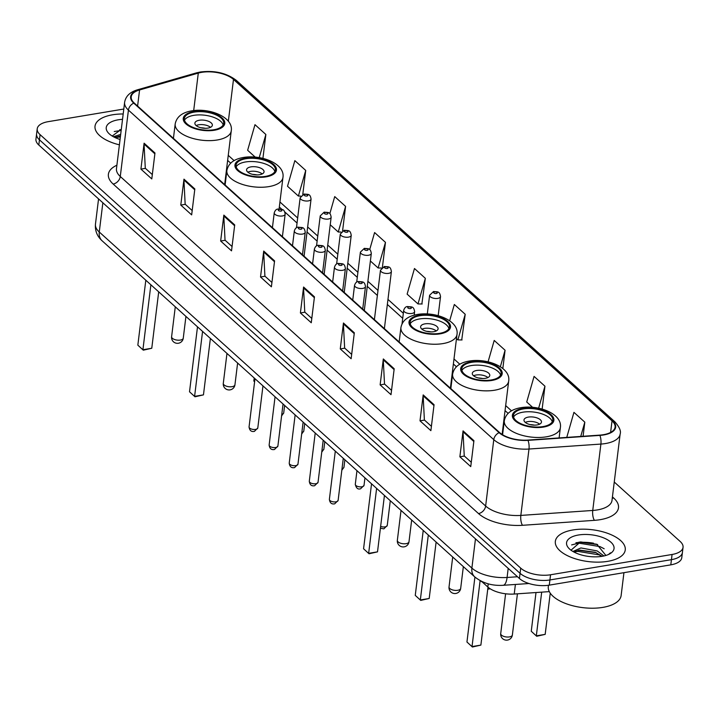 <?xml version="1.0" encoding="UTF-8"?>
<svg xmlns="http://www.w3.org/2000/svg" width="719" height="719" viewBox="0 0 719 719"><rect width="100%" height="100%" fill="white"/><g stroke="black" fill="none" stroke-linecap="round" stroke-linejoin="round"><path stroke-width="1.08" d="M549.316 591.62L514.229 594.038A22.01 10.03 -173 0 1 487.824 587.001L481.613 581.392M593.517 543.178A29.344 13.373 7 0 0 575.892 542.746M123.794 109.036L48.2 121.664A22.01 10.03 7 0 0 37.226 128.791L35.95 139.162A22.01 10.03 7 0 0 38.808 145.013L519.424 578.498A22.01 10.03 7 0 0 549.28 585.14L670.8 564.846A22.01 10.03 7 0 0 681.774 557.719L682.412 552.534A22.01 10.03 7 0 1 671.438 559.661A22.01 10.03 7 0 0 682.412 552.534L683.05 547.348A22.01 10.03 7 0 0 680.192 541.497L614.251 482.027M36.588 133.977A22.01 10.03 7 0 0 39.446 139.828L520.062 573.313A22.01 10.03 7 0 0 549.918 579.954L671.438 559.661L549.918 579.954A22.01 10.03 7 0 1 520.062 573.313L39.446 139.828A22.01 10.03 7 0 1 36.588 133.977M112.577 114.788A35.213 16.043 7 0 0 95.025 126.185A35.213 16.043 7 0 0 119.399 144.834A35.213 16.043 7 0 1 95.025 126.185A35.213 16.043 7 0 1 112.577 114.788A35.213 16.043 7 0 1 123.183 113.988A35.213 16.043 7 0 0 112.577 114.788M572.899 529.966A35.213 16.043 7 0 0 555.338 541.362A35.213 16.043 7 0 0 571.902 557.602A35.213 16.043 7 0 0 607.69 561.35A35.213 16.043 7 0 0 625.251 549.954A35.213 16.043 7 0 0 608.687 533.714A35.213 16.043 7 0 0 572.899 529.966A35.213 16.043 7 0 0 555.338 541.362A35.213 16.043 7 0 0 571.902 557.602A35.213 16.043 7 0 0 607.69 561.35A35.213 16.043 7 0 0 625.251 549.954A35.213 16.043 7 0 0 608.687 533.714A35.213 16.043 7 0 0 572.899 529.966M201.635 72.349A23.475 10.695 -173 0 1 233.486 79.432L612.031 420.858A23.475 10.695 -173 0 1 615.087 427.104A23.475 10.695 -173 0 1 599.682 435.13L527.773 440.091A23.475 10.695 -173 0 1 499.615 432.577L134.255 103.051A23.475 10.695 -173 0 1 131.209 96.804A23.475 10.695 -173 0 1 139.576 89.956L198.291 73.095A23.475 10.695 -173 0 1 201.635 72.349M201.347 72.089A24.069 10.965 7 0 0 197.923 72.853L139.198 89.713A24.069 10.965 7 0 0 133.752 103.132L499.103 432.667A24.069 10.965 7 0 0 527.971 440.361L599.88 435.399A24.069 10.965 7 0 0 612.543 420.777L233.99 79.342A24.069 10.965 7 0 0 201.347 72.089M461.733 339.952L465.211 314.284L454.336 304.479L449.663 320.773M421.864 303.993L425.342 278.325L414.468 268.511L407.125 294.125L418 303.939L422.188 303.993M37.226 128.791A22.01 10.03 7 0 0 40.084 134.642L520.7 568.127A22.01 10.03 7 0 0 550.556 574.769L672.076 554.475A22.01 10.03 7 0 0 683.05 547.348M394.192 368.757L391.01 394.686L380.135 384.881L383.317 358.952L394.192 368.757M434.06 404.716L430.879 430.654L420.004 420.84L423.185 394.911L434.06 404.716M473.929 440.675L470.747 466.613L459.872 456.799L463.054 430.87L473.929 440.675M274.586 260.88L271.396 286.809L260.521 277.004L263.711 251.066L274.586 260.88M234.709 224.912L231.527 250.85L220.652 241.036L223.843 215.107L234.709 224.912M194.84 188.953L191.658 214.882L180.784 205.077L183.965 179.148L194.84 188.953M154.971 152.994L151.79 178.923L140.915 169.118L144.097 143.189L154.971 152.994M354.323 332.798L351.142 358.727L340.267 348.922L343.448 322.993L354.323 332.798M314.455 296.839L311.264 322.768L300.398 312.963L303.58 287.034L314.455 296.839M502.833 368.514L505.08 350.243L494.205 340.438L488.066 361.837M542.144 409.075L544.948 386.202L534.073 376.397L526.73 402.011L532.635 407.331M583.082 436.271L584.817 422.161L573.942 412.355L566.761 437.404M382.418 267.207L385.465 242.357L374.599 232.552L369.701 249.637M342.603 230.781L345.596 206.398L334.721 196.593L329.832 213.669M302.789 194.4L305.728 170.439L294.853 160.634L287.51 186.248L298.385 196.053L300.758 196.089M262.92 158.378L265.859 134.48L254.984 124.675L247.642 150.289L255.209 157.11M300.398 312.963L304.892 312.208M311.803 318.436L304.775 312.1L303.544 287.915A5.869 4.386 -48 0 1 303.58 287.034M340.267 348.922L344.761 348.167M351.672 354.395L344.644 348.059L343.412 323.883A5.869 4.386 -48 0 1 343.448 322.993M140.915 169.118L145.418 168.363M152.32 174.591L145.292 168.255L144.061 144.079A5.869 4.386 -48 0 1 144.097 143.189M180.784 205.077L185.286 204.331M192.189 210.559L185.16 204.214L183.938 180.038A5.869 4.386 -48 0 1 183.965 179.148M220.652 241.036L225.155 240.29M232.057 246.518L225.038 240.182L223.807 215.997A5.869 4.386 -48 0 1 223.843 215.107M260.521 277.004L265.023 276.249M271.926 282.477L264.907 276.141L263.675 251.956A5.869 4.386 -48 0 1 263.711 251.066M459.872 456.799L464.375 456.053M471.278 462.281L464.249 455.945L463.027 431.76A5.869 4.386 -48 0 1 463.054 430.87M420.004 420.84L424.507 420.094M431.409 426.322L424.381 419.986L423.158 395.801A5.869 4.386 -48 0 1 423.185 394.911M380.135 384.881L384.638 384.126M391.54 390.354L384.512 384.018L383.281 359.842A5.869 4.386 -48 0 1 383.317 358.952M425.342 278.325L418 303.939M385.465 242.357L378.122 267.971L370.384 260.997M378.122 267.971L381.465 268.025M345.596 206.398L338.254 232.012L330.228 224.768M338.254 232.012L341.094 232.057M305.728 170.439L298.385 196.053M265.859 134.48L259.226 157.623M465.211 314.284L457.868 339.898L456.484 338.649M457.868 339.898L462.056 339.952M505.08 350.243L500.352 366.726M544.948 386.202L538.639 408.212M584.817 422.161L580.727 436.433M113.44 136.754L120.675 134.408M114.743 137.419L120.477 136.026M122.527 119.345A23.925 10.902 7 0 0 118.159 119.821A23.925 10.902 7 0 0 108.902 133.509A23.925 10.902 7 0 0 120.055 139.477M120.99 129.573L112.209 136.044M114.258 131.514L121.16 130.454M115.085 137.581L120.37 136.934M119.696 129.735L121.259 129.645M118.914 136.215L120.468 136.125M194.238 112.11A19.808 9.023 7 0 0 184.361 118.518A19.808 9.023 7 0 0 193.672 127.649A19.808 9.023 7 0 0 213.804 129.762A19.808 9.023 7 0 0 223.681 123.344A19.808 9.023 7 0 0 214.37 114.213A19.808 9.023 7 0 0 194.238 112.11M223.16 124.926A19.808 9.023 7 0 0 193.833 115.346A19.808 9.023 7 0 0 184.486 120.181M210.388 338.469L203.459 394.875L194.597 396.358L202.569 331.414M210.856 338.892L210.325 338.982M150.882 284.796L142.91 349.74L151.772 348.257L143.297 350.171L137.841 345.165L145.813 280.221M151.772 348.257L158.701 291.842M143.297 350.171L137.841 345.165M199.271 120.253A8.808 4.008 7 0 0 194.885 123.102A8.808 4.008 7 0 0 199.019 127.164A8.808 4.008 7 0 0 207.971 128.099A8.808 4.008 7 0 0 212.357 125.25A8.808 4.008 7 0 0 208.222 121.187A8.808 4.008 7 0 0 199.271 120.253M210.523 127.326A8.808 4.008 7 0 0 198.714 124.791A8.808 4.008 7 0 0 196.161 125.564M201.005 127.766A11.738 5.348 -173 0 1 205.292 128.297M548.471 585.266L548.309 586.569A36.687 16.708 7 0 0 565.556 603.484A36.687 16.708 7 0 0 602.846 607.384A36.687 16.708 7 0 0 621.135 595.512L623.939 572.675M572.935 551.464L580.916 547.941L597.228 550.943L603.942 555.958M602.046 556.326L599.062 554.852L577.725 551.356L573.897 552.003L579.694 550.098L595.278 552.291L602.163 556.308M605.479 555.571A16.582 7.558 7 0 0 605.677 555.176L596.833 544.256L580.485 541.91L571.012 550.206M578.48 534.999A23.925 10.902 7 0 0 569.214 548.687A23.925 10.902 7 0 0 602.109 556.317A23.925 10.902 7 0 0 610.018 553.702A23.925 10.902 7 0 0 607.717 539.888A23.925 10.902 7 0 0 578.48 534.999M608.858 554.313L610.413 552.839L608.535 554.466M571.641 544.912L578.741 543.124L600.068 546.62L604.176 548.768M579.083 542.072L597.642 544.589M578.642 550.251L596.294 552.695M245.916 158.719A19.808 9.023 7 0 0 236.048 165.136A19.808 9.023 7 0 0 245.359 174.268A19.808 9.023 7 0 0 265.491 176.38A19.808 9.023 7 0 0 275.368 169.963A19.808 9.023 7 0 0 266.057 160.831A19.808 9.023 7 0 0 245.916 158.719M274.847 171.544A19.808 9.023 7 0 0 245.521 161.964A19.808 9.023 7 0 0 236.174 166.799M254.607 381.744L253.825 381.043L254.202 377.978M203.459 394.875L194.975 396.789L189.519 391.783L197.5 326.839M194.975 396.789L189.519 391.783M253.825 381.043L254.607 381.78M250.958 166.871A8.808 4.008 7 0 0 246.572 169.72A8.808 4.008 7 0 0 250.706 173.782A8.808 4.008 7 0 0 259.658 174.717A8.808 4.008 7 0 0 264.044 171.868A8.808 4.008 7 0 0 259.91 167.806A8.808 4.008 7 0 0 250.958 166.871M262.21 173.944A8.808 4.008 7 0 0 250.401 171.41A8.808 4.008 7 0 0 247.848 172.183M252.684 174.384A11.738 5.348 -173 0 1 256.98 174.915M419.968 315.704A19.808 9.023 7 0 0 410.091 322.121A19.808 9.023 7 0 0 419.411 331.252A19.808 9.023 7 0 0 439.543 333.364A19.808 9.023 7 0 0 449.42 326.947A19.808 9.023 7 0 0 440.109 317.816A19.808 9.023 7 0 0 419.968 315.704M448.899 328.529A19.808 9.023 7 0 0 419.572 318.948A19.808 9.023 7 0 0 410.216 323.784M436.118 542.072L429.198 598.478L420.336 599.961L428.308 535.017M436.595 542.494L436.056 542.584M376.621 488.399L368.649 553.342L377.511 551.859L369.027 553.774L363.571 548.768L371.543 483.824M377.511 551.859L384.44 495.445M369.027 553.774L363.571 548.768M425.01 323.856A8.808 4.008 7 0 0 420.624 326.705A8.808 4.008 7 0 0 424.758 330.758A8.808 4.008 7 0 0 433.71 331.702A8.808 4.008 7 0 0 438.096 328.853A8.808 4.008 7 0 0 433.961 324.79A8.808 4.008 7 0 0 425.01 323.856M436.262 330.929A8.808 4.008 7 0 0 424.453 328.394A8.808 4.008 7 0 0 421.9 329.167M426.735 331.369A11.738 5.348 -173 0 1 431.032 331.899M471.655 362.322A19.808 9.023 7 0 0 461.778 368.739A19.808 9.023 7 0 0 471.098 377.87A19.808 9.023 7 0 0 491.23 379.983A19.808 9.023 7 0 0 501.107 373.565A19.808 9.023 7 0 0 491.787 364.434A19.808 9.023 7 0 0 471.655 362.322M500.577 375.147A19.808 9.023 7 0 0 471.26 365.567A19.808 9.023 7 0 0 461.904 370.402M487.806 588.69L489.603 588.394M490.205 588.789L487.743 589.203M429.198 598.478L420.714 600.392L415.258 595.386L423.23 530.442M420.714 600.392L415.258 595.386M476.697 370.474A8.808 4.008 7 0 0 472.302 373.323A8.808 4.008 7 0 0 476.445 377.376A8.808 4.008 7 0 0 485.397 378.32A8.808 4.008 7 0 0 489.783 375.471A8.808 4.008 7 0 0 485.64 371.408A8.808 4.008 7 0 0 476.697 370.474M487.949 377.547A8.808 4.008 7 0 0 476.14 375.012A8.808 4.008 7 0 0 473.587 375.785M478.423 377.987A11.738 5.348 -173 0 1 482.719 378.518M523.342 408.94A19.808 9.023 7 0 0 513.465 415.357A19.808 9.023 7 0 0 522.776 424.489A19.808 9.023 7 0 0 542.917 426.601A19.808 9.023 7 0 0 552.794 420.184A19.808 9.023 7 0 0 543.474 411.052A19.808 9.023 7 0 0 523.342 408.94M552.264 421.765A19.808 9.023 7 0 0 522.947 412.185A19.808 9.023 7 0 0 513.591 417.02M480.373 580.772A42.924 19.548 7 0 0 482.359 582.075M541.686 592.15L536.32 635.839L545.182 634.365L536.707 636.27L531.251 631.264L536.006 592.537M545.182 634.365L550.242 593.166M536.707 636.27L531.251 631.264M480.112 580.637L472.024 646.579L480.876 645.096L472.401 647.01L466.946 642.004L474.917 577.051M480.876 645.096L487.994 587.153M472.401 647.01L466.946 642.004M528.384 417.092A8.808 4.008 7 0 0 523.989 419.941A8.808 4.008 7 0 0 528.132 423.994A8.808 4.008 7 0 0 537.075 424.938A8.808 4.008 7 0 0 541.47 422.089A8.808 4.008 7 0 0 537.327 418.027A8.808 4.008 7 0 0 528.384 417.092M539.627 424.165A8.808 4.008 7 0 0 527.827 421.631A8.808 4.008 7 0 0 525.274 422.404M530.11 424.605A11.738 5.348 -173 0 1 534.406 425.136M488.219 583.819L487.824 587.001M515.397 584.457L514.229 594.038M38.808 145.013L40.084 134.642M670.8 564.846L672.076 554.475M549.28 585.14L550.556 574.769M519.424 578.498L520.7 568.127M102.098 240.793A14.677 10.956 -48 0 1 99.267 232.003L471.88 568.091A29.344 13.373 7 0 0 507.084 577.474A14.677 5.105 86.1 0 1 503.147 585.302C492.102 585.976 482.62 583.163 474.711 576.872L102.098 240.793C97.128 236.29 94.917 230.763 95.456 224.202A29.344 13.373 7 0 0 99.267 232.003L102.853 202.776M517.482 576.755L507.084 577.474L508.198 568.378M474.711 576.872A14.677 10.956 -48 0 1 471.88 568.091L475.475 538.855M233.486 79.432L228.345 121.268M612.426 496.883L613.711 498.042A7.334 5.473 -48 0 1 612.273 498.114M613.711 498.042A36.687 16.708 -173 0 1 600.194 519.675A36.687 16.708 -173 0 1 594.424 520.34L522.506 525.301A36.687 16.708 -173 0 1 478.512 513.573L113.153 184.037A36.687 16.708 -173 0 1 116.891 165.226M599.88 435.399A7.334 2.552 86.1 0 1 600.895 444.072L592.744 510.454A29.344 13.373 7 0 0 597.363 509.924A29.344 13.373 7 0 0 611.995 500.424L620.146 434.042A29.344 13.373 -173 0 1 600.895 444.072L528.986 449.033A29.344 13.373 -173 0 1 493.782 439.651L128.431 110.115A7.334 5.473 -48 0 1 133.752 103.132M612.543 420.777A7.334 5.473 -48 0 1 614.916 421.846L236.371 80.42C226.701 73.041 214.702 70.237 200.385 71.99L196.44 72.871A7.334 4.458 74 0 1 197.923 72.853M499.103 432.667A7.334 5.473 132 0 0 493.782 439.651L485.64 506.032A29.344 13.373 7 0 0 520.835 515.415L592.744 510.454A7.334 2.552 -93.9 0 0 594.424 520.34M527.971 440.361A7.334 2.552 86.1 0 1 528.986 449.033L520.835 515.415A7.334 2.552 -93.9 0 0 522.506 525.301M196.44 72.871L137.715 89.731A7.334 4.458 74 0 1 139.198 89.713M113.153 184.037A7.334 5.473 -48 0 0 120.28 176.497L128.431 110.115A29.344 13.373 -173 0 1 124.621 102.314L116.469 168.695A29.344 13.373 7 0 0 120.28 176.497L485.64 506.032A7.334 5.473 -48 0 1 478.512 513.573M236.371 80.42A7.334 5.473 132 0 0 233.99 79.342M612.031 420.858L610.611 432.425M511.497 410.828L505.673 405.579M459.809 364.209L453.986 358.961M403.332 313.268L387.972 299.41M377.987 290.413L367.894 281.3M357.909 272.294L347.807 263.19M337.831 254.184L327.729 245.08M317.753 236.075L307.651 226.97M297.666 217.965L279.943 201.976M234.079 160.607L228.256 155.358M198.291 73.095L193.69 110.582M139.576 89.956L137.599 106.061M314.347 297.666L303.544 287.915M274.478 261.707L263.675 251.956M234.61 225.739L223.807 215.997M194.741 189.78L183.938 180.038M154.873 153.821L144.061 144.079M354.224 333.625L343.412 323.883M394.093 369.584L383.281 359.842M433.961 405.543L423.158 395.801M473.83 441.502L463.027 431.76M214.352 130.247A20.914 9.527 7 0 0 222.054 117.916A20.914 9.527 7 0 0 193.69 111.616A20.914 9.527 7 0 0 185.978 123.947A20.914 9.527 7 0 0 214.352 130.247M224.661 184.585L231.257 130.858A28.248 12.87 -173 0 1 217.183 139.998A28.248 12.87 -173 0 1 188.468 136.996A28.248 12.87 -173 0 1 175.184 123.974L173.423 138.372M180.334 340.069A5.869 2.678 -173 0 1 172.371 338.298A5.869 2.678 -173 0 1 171.607 336.735A5.869 5.869 0 0 0 179.489 342.954A5.869 5.869 0 0 0 183.264 338.173A5.869 2.678 -173 0 1 180.334 340.069M266.039 176.865A20.914 9.527 7 0 0 273.741 164.534A20.914 9.527 7 0 0 245.377 158.234A20.914 9.527 7 0 0 237.665 170.565A20.914 9.527 7 0 0 266.039 176.865M279.08 208.986L282.944 177.476A28.248 12.87 -173 0 1 268.861 186.616A28.248 12.87 -173 0 1 240.155 183.615A28.248 12.87 -173 0 1 226.871 170.592L225.11 184.99M232.021 386.687A5.869 2.678 -173 0 1 224.058 384.917A5.869 2.678 -173 0 1 223.294 383.353A5.869 5.869 0 0 0 231.176 389.572A5.869 5.869 0 0 0 234.942 384.791A5.869 2.678 -173 0 1 232.021 386.687M440.082 333.85A20.914 9.527 7 0 0 447.793 321.519A20.914 9.527 7 0 0 419.429 315.219A20.914 9.527 7 0 0 411.717 327.549A20.914 9.527 7 0 0 440.082 333.85M450.4 388.188L456.996 334.461A28.248 12.87 -173 0 1 442.913 343.601A28.248 12.87 -173 0 1 414.207 340.599A28.248 12.87 -173 0 1 400.923 327.576L399.153 341.974M406.073 543.672A5.869 2.678 -173 0 1 398.11 541.901A5.869 2.678 -173 0 1 397.346 540.337A5.869 5.869 0 0 0 405.228 546.557A5.869 5.869 0 0 0 408.994 541.766A5.869 2.678 -173 0 1 406.073 543.672M491.769 380.468A20.914 9.527 7 0 0 499.48 368.137A20.914 9.527 7 0 0 471.116 361.837A20.914 9.527 7 0 0 463.404 374.168A20.914 9.527 7 0 0 491.769 380.468M502.123 434.465L508.684 381.079A28.248 12.87 -173 0 1 494.6 390.219A28.248 12.87 -173 0 1 465.894 387.217A28.248 12.87 -173 0 1 452.611 374.195L450.84 388.593M457.76 590.29A5.869 2.678 -173 0 1 449.797 588.519A5.869 2.678 -173 0 1 449.033 586.956A5.869 5.869 0 0 0 456.907 593.175A5.869 5.869 0 0 0 460.681 588.385A5.869 2.678 -173 0 1 457.76 590.29M543.456 427.086A20.914 9.527 7 0 0 551.167 414.755A20.914 9.527 7 0 0 522.794 408.455A20.914 9.527 7 0 0 515.092 420.786A20.914 9.527 7 0 0 543.456 427.086M559.112 437.925L560.371 427.697A28.248 12.87 -173 0 1 546.287 436.837A28.248 12.87 -173 0 1 517.572 433.836A28.248 12.87 -173 0 1 504.298 420.813L502.581 434.752M509.438 636.908A5.869 2.678 -173 0 1 501.476 635.138A5.869 2.678 -173 0 1 500.721 633.574A5.869 5.869 0 0 0 508.594 639.793A5.869 5.869 0 0 0 512.368 635.003A5.869 2.678 -173 0 1 509.438 636.908M308.325 200.907A5.5 2.508 -173 0 1 302.735 200.322A5.5 2.508 -173 0 1 300.147 197.788L304.101 194.022C308.127 194.606 310.132 193.339 311.066 199.127A5.5 2.508 -173 0 1 308.325 200.907M305.099 194.4A1.833 0.836 7 0 0 304.425 195.478A1.833 0.836 7 0 0 306.914 196.026A1.833 0.836 7 0 0 307.588 194.948A1.833 0.836 7 0 0 305.099 194.4M281.785 414.297A4.404 2.004 7 0 0 283.708 412.922L284.634 405.426M328.403 219.016A5.5 2.508 -173 0 1 322.813 218.432A5.5 2.508 -173 0 1 320.225 215.898L324.179 212.132C328.206 212.716 330.21 211.449 331.153 217.237A5.5 2.508 -173 0 1 328.403 219.016M325.177 212.509A1.833 0.836 7 0 0 324.503 213.588A1.833 0.836 7 0 0 326.992 214.145A1.833 0.836 7 0 0 327.666 213.058A1.833 0.836 7 0 0 325.177 212.509M301.863 432.407A4.404 2.004 7 0 0 303.786 431.032L304.712 423.536M348.49 237.126A5.5 2.508 -173 0 1 342.891 236.542A5.5 2.508 -173 0 1 340.303 234.008L344.257 230.242C348.284 230.826 350.288 229.559 351.232 235.347A5.5 2.508 -173 0 1 348.49 237.126M345.264 230.619A1.833 0.836 7 0 0 344.581 231.698A1.833 0.836 7 0 0 347.07 232.255A1.833 0.836 7 0 0 347.744 231.167A1.833 0.836 7 0 0 345.264 230.619M321.941 450.516A4.404 2.004 7 0 0 323.874 449.141L324.79 441.646M368.568 255.236A5.5 2.508 -173 0 1 362.978 254.652A5.5 2.508 -173 0 1 360.39 252.117L364.335 248.352C368.362 248.936 370.366 247.669 371.31 253.456A5.5 2.508 -173 0 1 368.568 255.236M365.342 248.729A1.833 0.836 7 0 0 364.668 249.808A1.833 0.836 7 0 0 367.148 250.365A1.833 0.836 7 0 0 367.831 249.286A1.833 0.836 7 0 0 365.342 248.729M342.028 468.626A4.404 2.004 7 0 0 343.952 467.251L344.868 459.756M364.03 485.361L360.632 488.767C357.945 489.684 356.166 488.183 355.294 484.291A4.404 2.004 7 0 0 357.361 486.323A4.404 2.004 7 0 0 361.837 486.79A4.404 2.004 7 0 0 364.03 485.361L364.946 477.874M388.646 273.346A5.5 2.508 -173 0 1 383.056 272.762A5.5 2.508 -173 0 1 380.468 270.227L384.422 266.461C388.44 267.055 390.444 265.787 391.388 271.566A5.5 2.508 -173 0 1 388.646 273.346M385.42 266.839A1.833 0.836 7 0 0 384.746 267.917A1.833 0.836 7 0 0 387.235 268.475A1.833 0.836 7 0 0 387.909 267.396A1.833 0.836 7 0 0 385.42 266.839M437.781 298.385A5.5 2.508 -173 0 1 432.191 297.801A5.5 2.508 -173 0 1 429.603 295.266L433.557 291.501C437.583 292.085 439.588 290.818 440.522 296.605A5.5 2.508 -173 0 1 437.781 298.385M434.555 291.878A1.833 0.836 7 0 0 433.881 292.957A1.833 0.836 7 0 0 436.37 293.514A1.833 0.836 7 0 0 437.044 292.426A1.833 0.836 7 0 0 434.555 291.878M255.605 429.405A4.404 2.004 7 0 0 257.797 427.976L254.4 431.382C251.308 431.993 249.538 430.501 249.062 426.906A4.404 2.004 7 0 0 251.129 428.937A4.404 2.004 7 0 0 255.605 429.405M282.396 236.668L285.164 214.181A5.5 2.508 -173 0 1 282.414 215.961A5.5 2.508 -173 0 1 276.824 215.376A5.5 2.508 -173 0 1 274.236 212.842L272.42 227.662M281.003 211.089A1.833 0.836 7 0 0 281.677 210.011A1.833 0.836 7 0 0 279.188 209.454A1.833 0.836 7 0 0 278.514 210.532A1.833 0.836 7 0 0 281.003 211.089M275.683 447.515A4.404 2.004 7 0 0 277.885 446.086L274.478 449.501C271.396 450.103 269.616 448.611 269.14 445.016A4.404 2.004 7 0 0 271.216 447.047A4.404 2.004 7 0 0 275.683 447.515M302.483 254.778L305.242 232.291A5.5 2.508 -173 0 1 302.501 234.079A5.5 2.508 -173 0 1 296.902 233.486A5.5 2.508 -173 0 1 294.314 230.952L292.498 245.772M301.081 229.199A1.833 0.836 7 0 0 301.755 228.121A1.833 0.836 7 0 0 299.275 227.564A1.833 0.836 7 0 0 298.592 228.651A1.833 0.836 7 0 0 301.081 229.199M295.77 465.624A4.404 2.004 7 0 0 297.963 464.195L294.556 467.611C291.474 468.222 289.694 466.721 289.227 463.126A4.404 2.004 7 0 0 291.294 465.157A4.404 2.004 7 0 0 295.77 465.624M322.561 272.887L325.321 250.41A5.5 2.508 -173 0 1 322.579 252.189A5.5 2.508 -173 0 1 316.98 251.605A5.5 2.508 -173 0 1 314.401 249.062L312.576 263.882M321.159 247.309A1.833 0.836 7 0 0 321.842 246.231A1.833 0.836 7 0 0 319.353 245.673A1.833 0.836 7 0 0 318.679 246.761A1.833 0.836 7 0 0 321.159 247.309M315.848 483.734A4.404 2.004 7 0 0 318.041 482.314L314.634 485.72C311.552 486.332 309.772 484.831 309.305 481.236A4.404 2.004 7 0 0 311.372 483.267A4.404 2.004 7 0 0 315.848 483.734M342.639 290.997L345.399 268.52A5.5 2.508 -173 0 1 342.657 270.299A5.5 2.508 -173 0 1 337.067 269.715A5.5 2.508 -173 0 1 334.479 267.171L332.654 281.992M341.246 265.419A1.833 0.836 7 0 0 341.92 264.34A1.833 0.836 7 0 0 339.431 263.783A1.833 0.836 7 0 0 338.757 264.871A1.833 0.836 7 0 0 341.246 265.419M335.926 501.844A4.404 2.004 7 0 0 338.119 500.424L334.721 503.83C331.63 504.441 329.85 502.949 329.383 499.346A4.404 2.004 7 0 0 331.45 501.377A4.404 2.004 7 0 0 335.926 501.844M362.718 309.107L365.477 286.629A5.5 2.508 -173 0 1 362.736 288.409A5.5 2.508 -173 0 1 357.145 287.825A5.5 2.508 -173 0 1 354.557 285.29L352.741 300.102M361.324 283.529A1.833 0.836 7 0 0 361.999 282.45A1.833 0.836 7 0 0 359.509 281.902A1.833 0.836 7 0 0 358.835 282.98A1.833 0.836 7 0 0 361.324 283.529M380.63 526.434A4.404 2.004 7 0 0 385.06 526.883A4.404 2.004 7 0 0 387.253 525.454L383.856 528.869L380.414 528.213M414.189 315.156L414.62 311.669A5.5 2.508 -173 0 1 411.87 313.448A5.5 2.508 -173 0 1 406.28 312.864A5.5 2.508 -173 0 1 403.692 310.32L402.038 323.838M410.459 308.568A1.833 0.836 7 0 0 411.133 307.489A1.833 0.836 7 0 0 408.644 306.932A1.833 0.836 7 0 0 407.97 308.02A1.833 0.836 7 0 0 410.459 308.568M95.456 224.202L98.557 198.902M528.995 583.522L503.147 585.302M137.715 89.731C130.067 91.951 125.699 96.148 124.621 102.314M620.146 434.042C621.216 431.166 619.472 427.104 614.916 421.846M508.099 413.371L505.053 410.621M456.421 366.753L453.365 364.003M402.712 318.319L387.352 304.461M377.367 295.455L367.274 286.351M357.289 277.345L347.187 268.241M337.211 259.235L327.109 250.131M317.133 241.126L307.031 232.012M297.046 223.016L284.814 211.979M282.073 209.508L279.323 207.018M230.682 163.15L227.635 160.4M231.257 130.858C233.585 117.188 209.75 107.67 191.685 110.861C182.087 112.506 176.586 116.873 175.184 123.974M185.933 316.405L183.264 338.173M175.283 306.806L171.607 336.735M282.944 177.476C285.272 163.806 261.437 154.288 243.373 157.479C233.774 159.124 228.274 163.492 226.871 170.592M237.621 363.023L234.942 384.791M226.97 353.415L223.294 383.353M456.996 334.461C459.324 320.791 435.489 311.264 417.424 314.464C407.817 316.108 402.325 320.476 400.923 327.576M411.672 520.008L408.994 541.766M401.022 510.4L397.346 540.337M508.684 381.079C511.011 367.409 487.176 357.882 469.112 361.082C459.504 362.727 454.004 367.094 452.611 374.195M463.351 566.626L460.681 588.385M452.709 557.018L449.033 586.956M560.371 427.697C562.698 414.027 538.864 404.5 520.79 407.7C511.191 409.345 505.691 413.713 504.298 420.813M517.428 593.822L512.368 635.003M505.601 593.786L500.721 633.574M296.462 227.815L300.147 197.788M304.065 256.207L311.066 199.127M283.708 412.922L281.587 415.915M316.54 245.925L320.225 215.898M324.143 274.316L331.153 217.237M303.786 431.032L301.665 434.024M336.618 264.035L340.303 234.008M344.221 292.426L351.232 235.347M323.874 449.141L321.744 452.134M356.696 282.145L360.39 252.117M364.299 310.536L371.31 253.456M343.952 467.251L341.831 470.244M355.294 484.291L356.966 470.666M374.401 319.64L380.468 270.227M384.377 328.646L391.388 271.566M427.311 313.96L429.603 295.266M438.186 315.677L440.522 296.605M257.797 427.976L262.965 385.887M285.164 214.181C284.221 208.393 282.216 209.669 278.19 209.076C276.456 208.977 275.134 210.227 274.236 212.842M249.062 426.906L254.984 378.688M277.885 446.086L283.052 403.997M305.242 232.291C304.299 226.512 302.295 227.779 298.268 227.186C296.534 227.087 295.212 228.336 294.314 230.952M269.14 445.016L275.062 396.798M297.963 464.195L303.13 422.107M325.321 250.41C324.377 244.622 322.373 245.889 318.346 245.296C316.612 245.197 315.299 246.446 314.401 249.062M289.227 463.126L295.141 414.908M318.041 482.314L323.208 440.226M345.399 268.52C344.455 262.732 342.451 263.999 338.424 263.415C336.69 263.307 335.378 264.565 334.479 267.171M309.305 481.236L315.219 433.018M338.119 500.424L343.287 458.336M365.477 286.629C364.542 280.841 362.529 282.109 358.511 281.524C356.777 281.417 355.456 282.675 354.557 285.29M329.383 499.346L335.306 451.128M387.253 525.454L390.291 500.73M414.62 311.669C413.677 305.881 411.672 307.148 407.646 306.555C405.911 306.456 404.59 307.705 403.692 310.32"/></g></svg>

